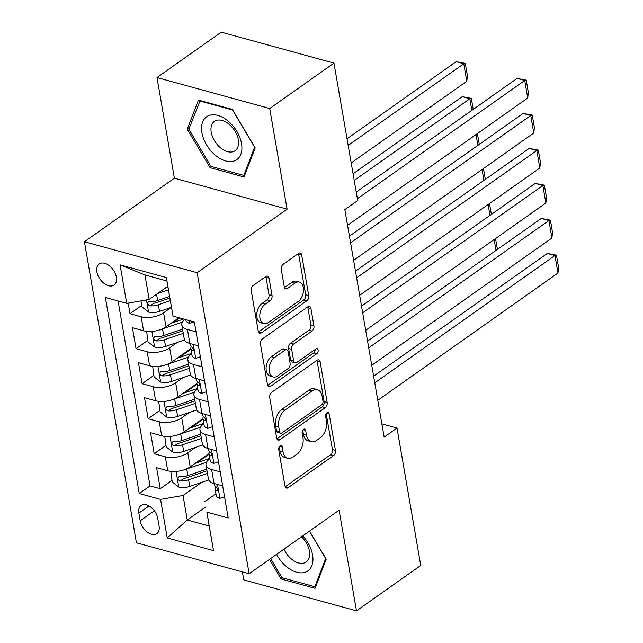 <?xml version="1.0" encoding="UTF-8"?>
<svg xmlns="http://www.w3.org/2000/svg" width="643" height="643" viewBox="0 0 643 643"><rect width="100%" height="100%" fill="white"/><g stroke="black" fill="none" stroke-linecap="round" stroke-linejoin="round"><path stroke-width="0.96" d="M280.043 445.88A2.773 1.72 105.4 0 0 278.692 449.537L284.994 486.044A3.954 2.459 105.4 0 0 286.473 488.077A3.954 2.459 105.4 0 0 288.112 487.699L333.516 455.614A3.954 2.459 105.4 0 0 335.445 450.397L329.144 413.891A2.773 1.72 105.4 0 0 328.107 412.468A2.773 1.72 105.4 0 0 326.957 412.734A2.773 1.72 105.4 0 0 325.607 416.383L326.427 421.109A12.659 7.869 105.4 0 1 320.254 437.811L316.469 440.479A12.659 7.869 105.4 0 1 311.212 441.693A12.659 7.869 105.4 0 1 306.494 435.19L305.682 430.464A2.773 1.72 105.4 0 0 304.645 429.042A2.773 1.72 105.4 0 0 303.496 429.307A2.773 1.72 105.4 0 0 302.146 432.964L302.966 437.682A12.659 7.869 105.4 0 1 296.793 454.384L293.007 457.06A12.659 7.869 105.4 0 1 287.751 458.274A12.659 7.869 105.4 0 1 283.033 451.764L282.221 447.038A2.773 1.72 105.4 0 0 281.192 445.615A2.773 1.72 105.4 0 0 280.043 445.88M96.884 271.836A12.9 8.062 -125.2 0 0 104.037 283.362A12.9 8.062 -125.2 0 0 114.076 285.05A12.9 8.062 -125.2 0 0 116.383 277.189A12.9 8.062 -125.2 0 0 109.23 265.663A12.9 8.062 -125.2 0 0 99.191 263.976A12.9 8.062 -125.2 0 0 96.884 271.836M269.039 278.138A3.954 2.459 105.4 0 0 267.56 276.104A3.954 2.459 105.4 0 0 265.921 276.482L253.181 285.484A3.954 2.459 105.4 0 0 251.252 290.7L258.253 331.249A3.954 2.459 105.4 0 0 259.732 333.283A3.954 2.459 105.4 0 0 261.371 332.905L306.783 300.82A3.954 2.459 105.4 0 0 308.712 295.603L301.704 255.054A3.954 2.459 105.4 0 0 300.233 253.02A3.954 2.459 105.4 0 0 298.593 253.406L283.201 264.273A3.954 2.459 105.4 0 0 281.272 269.489L284.27 286.842A3.954 2.459 105.4 0 0 285.741 288.876A3.954 2.459 105.4 0 0 287.389 288.498L295.016 283.105A10.585 6.575 105.4 0 1 299.413 282.092A10.585 6.575 105.4 0 1 303.512 290.7A10.585 6.575 105.4 0 1 298.191 301.495L268.3 322.609A10.585 6.575 105.4 0 1 263.903 323.63A10.585 6.575 105.4 0 1 259.812 315.014A10.585 6.575 105.4 0 1 265.125 304.227L270.108 300.707A3.954 2.459 105.4 0 0 272.037 295.491L269.039 278.138L265.993 277.302A3.954 2.459 105.4 0 0 265.792 276.57M287.099 209.152L269.714 108.514L333.966 63.118L221.248 32.15L156.996 77.546L174.382 178.183L84.426 241.736L197.152 272.704L287.099 209.152L174.382 178.183M242.387 571.9L243.769 579.882L356.487 610.85L339.102 510.204L249.146 573.757L197.152 272.704M356.487 610.85L420.739 565.454L397.004 428.061L381.87 423.898M333.966 63.118L357.701 200.52L344.849 209.594L384.152 437.136L397.004 428.061M271.643 392.343A3.954 2.459 105.4 0 0 269.714 397.567L276.715 438.108A3.954 2.459 105.4 0 0 278.186 440.142A3.954 2.459 105.4 0 0 279.834 439.764L325.237 407.686A3.954 2.459 105.4 0 0 327.166 402.462L320.166 361.921A3.954 2.459 105.4 0 0 318.695 359.887A3.954 2.459 105.4 0 0 317.047 360.265L271.643 392.343M267.488 384.683L260.479 344.134A3.954 2.459 105.4 0 1 262.408 338.917L307.82 306.832A3.954 2.459 105.4 0 1 309.46 306.454A3.954 2.459 105.4 0 1 310.939 308.487L313.937 325.84A3.954 2.459 105.4 0 1 312.008 331.057L293.586 344.069A3.954 2.459 105.4 0 0 291.657 349.286L293.65 360.795A3.954 2.459 105.4 0 0 295.121 362.829A3.954 2.459 105.4 0 0 296.761 362.451L315.938 348.908A2.773 1.72 105.4 0 1 317.087 348.643A2.773 1.72 105.4 0 1 318.156 350.893A2.773 1.72 105.4 0 1 316.766 353.714L270.599 386.33A3.954 2.459 105.4 0 1 268.959 386.716A3.954 2.459 105.4 0 1 267.488 384.683M128.182 303.11L130.007 313.688L141.741 305.401M167.903 286.923L166.867 287.654M171.263 307.41L163.595 312.836A16.123 7.62 170.2 0 1 141.13 316.75L143.55 330.751L132.426 327.697L136.059 348.699L147.794 340.404M179.63 317.907L172.911 322.657M177.307 342.422L169.639 347.839A16.123 7.62 170.2 0 1 147.175 351.753L149.594 365.754L138.47 362.7L142.103 383.702L153.838 375.416M190.947 349.197L178.963 357.661M183.359 377.425L175.684 382.842A16.123 7.62 170.2 0 1 153.219 386.756L155.638 400.758L144.522 397.704L148.147 418.714L159.882 410.419M196.991 384.201L185.007 392.672M189.404 412.428L181.736 417.854A16.123 7.62 170.2 0 1 159.271 421.768L161.69 435.769L150.566 432.715L154.191 453.717L165.315 456.771A16.123 7.62 -9.8 0 0 187.78 452.857L195.448 447.44M203.035 419.212L191.051 427.675M165.926 445.422L154.191 453.717M143.55 330.751A16.123 7.62 -9.8 0 0 166.015 326.837L178.923 317.714M149.594 365.754A16.123 7.62 -9.8 0 0 172.059 361.84L190.842 348.57M155.638 400.758A16.123 7.62 -9.8 0 0 178.103 396.844L196.887 383.574M161.69 435.769A16.123 7.62 -9.8 0 0 184.155 431.855L202.931 418.585M159.07 525.998L157.736 518.298A12.498 7.812 -125.2 0 0 150.808 507.134A12.498 7.812 -125.2 0 0 141.082 505.494A12.498 7.812 -125.2 0 0 138.848 513.106L140.182 520.814A12.498 7.812 -125.2 0 0 147.11 531.978A12.498 7.812 -125.2 0 0 156.836 533.61A12.498 7.812 -125.2 0 0 159.07 525.998M84.426 241.736L136.429 542.788L249.146 573.757M126.703 303.367L120.056 264.86L166.36 277.583L173.015 316.091L166.875 280.975L144.94 274.947L149.168 299.453L126.703 303.367L105.38 297.508L139.242 493.543L160.565 499.402L183.03 495.488L201.5 482.443M173.015 316.091L194.339 321.95L228.201 517.985L206.869 512.125L213.524 550.633L167.22 537.91L160.565 499.402M191.727 353.754L191.574 353.867A16.123 7.62 170.2 0 0 187.869 359.959L190.288 373.961A16.123 7.62 -9.8 0 0 195.898 378.478L204.506 380.841M197.779 388.758L197.618 388.87A16.123 7.62 170.2 0 0 193.921 394.963L196.34 408.964A16.123 7.62 -9.8 0 0 201.942 413.481L210.558 415.852M203.823 423.769L203.67 423.874A16.123 7.62 170.2 0 0 199.965 429.966L202.384 443.975A16.123 7.62 -9.8 0 0 207.994 448.493L216.603 450.856M118.095 301.004L150.036 485.915L160.244 488.72L156.611 467.718L167.735 470.772A16.123 7.62 -9.8 0 0 190.199 466.858L208.983 453.588M209.867 458.772L209.714 458.885A16.123 7.62 -9.8 0 0 206.009 464.977A16.123 7.62 -9.8 0 0 211.619 469.494L220.227 471.858M206.009 464.977L208.428 478.979A16.123 7.62 -9.8 0 0 214.039 483.496L222.647 485.859M196.043 331.836L187.434 329.465A16.123 7.62 170.2 0 1 181.824 324.948A16.123 7.62 170.2 0 1 184.871 319.346M181.824 324.948L184.244 338.949A16.123 7.62 -9.8 0 0 189.854 343.475L198.462 345.838M202.087 366.84L193.479 364.477A16.123 7.62 170.2 0 1 187.869 359.959M208.139 401.843L199.531 399.48A16.123 7.62 170.2 0 1 193.921 394.963M214.183 436.854L205.575 434.491A16.123 7.62 170.2 0 1 199.965 429.966M159.271 421.768L148.147 418.714M153.219 386.756L142.103 383.702M147.175 351.753L136.059 348.699M141.13 316.75L130.007 313.688M149.168 299.453L167.791 286.296M183.03 495.488L187.266 519.994L209.2 526.022L206.869 512.125M205.889 506.837L187.266 519.994L167.22 537.91M215.919 493.776L204.964 501.516M269.714 108.514L156.996 77.546M209.079 454.215L197.096 462.679M171.978 480.434L160.244 488.72M150.036 485.915L139.242 493.543M209.2 526.022L213.524 550.633M120.056 264.86L144.94 274.947M166.36 277.583L166.875 280.975M269.505 559.378L281.128 578.973L315.07 588.305L326.21 559.185L309.54 531.086M198.414 100.091L187.274 129.211L210.076 167.654L244.027 176.978L255.167 147.866L232.356 109.414L198.414 100.091M282.663 577.888L281.128 578.973M211.611 166.569L210.076 167.654M189.388 127.716L187.274 129.211M279.263 446.74L279.986 450.928A12.659 7.869 105.4 0 0 284.704 457.438L287.751 458.274M311.212 441.693L308.166 440.857A12.659 7.869 105.4 0 1 303.448 434.355L302.724 430.159M285.195 486.767L330.47 454.778A3.954 2.459 105.4 0 0 332.399 449.561L326.186 413.586M276.916 438.839L322.191 406.85A3.954 2.459 105.4 0 0 324.12 401.626L317.12 361.085A3.954 2.459 105.4 0 0 316.919 360.353M279.592 431.839A2.773 1.72 105.4 0 0 280.629 433.261A2.773 1.72 105.4 0 0 281.779 432.996L321.637 404.833A2.773 1.72 105.4 0 0 322.987 401.184L322.127 396.201A12.659 7.869 105.4 0 0 317.409 389.69A12.659 7.869 105.4 0 0 312.152 390.904L284.905 410.154A12.659 7.869 105.4 0 0 278.732 426.856L279.592 431.839L276.546 430.995A2.773 1.72 105.4 0 0 277.583 432.426L280.629 433.261M317.409 389.69L314.363 388.854A12.659 7.869 105.4 0 0 309.106 390.068L312.152 390.904M276.546 430.995L275.686 426.02A12.659 7.869 105.4 0 1 281.859 409.318L309.106 390.068M295.121 362.829L292.075 361.993A3.954 2.459 105.4 0 1 290.604 359.959L288.611 348.45A3.954 2.459 105.4 0 1 290.54 343.233L308.961 330.221A3.954 2.459 105.4 0 0 310.89 325.004L307.893 307.651A3.954 2.459 105.4 0 0 307.692 306.928M267.681 385.406L313.72 352.878A2.773 1.72 105.4 0 0 315.102 349.495M274.481 357.572A10.585 6.575 105.4 0 0 269.168 368.359A10.585 6.575 105.4 0 0 273.259 376.967A10.585 6.575 105.4 0 0 277.655 375.954L288.185 368.511A3.954 2.459 105.4 0 0 290.114 363.295L288.128 351.785A3.954 2.459 105.4 0 0 286.649 349.752A3.954 2.459 105.4 0 0 285.01 350.13L274.481 357.572L271.434 356.736A10.585 6.575 105.4 0 0 266.122 367.523A10.585 6.575 105.4 0 0 270.213 376.131L273.259 376.967M286.649 349.752L283.603 348.916A3.954 2.459 105.4 0 0 281.964 349.294L285.01 350.13M271.434 356.736L281.964 349.294M263.903 323.63L260.857 322.786A10.585 6.575 105.4 0 1 256.766 314.178A10.585 6.575 105.4 0 1 262.079 303.392L267.062 299.871A3.954 2.459 105.4 0 0 268.991 294.655L265.993 277.302M299.413 282.092L296.367 281.256A10.585 6.575 105.4 0 0 291.97 282.269L295.016 283.105M284.471 287.574L291.97 282.269M258.454 331.973L303.737 299.984A3.954 2.459 105.4 0 0 305.666 294.767L298.657 254.218A3.954 2.459 105.4 0 0 298.465 253.495M170.805 471.351L172.244 481.977L178.939 487.145A10.682 5.048 -9.8 0 0 189.749 486.438L208.758 479.975M185.578 469.286A10.682 5.048 -9.8 0 0 186.727 468.932L206.548 462.196M195.191 463.33L208.903 458.668A25.599 12.104 -9.8 0 0 209.795 458.355M206.733 469.173L187.877 475.587A10.682 5.048 170.2 0 1 179.67 476.696L178.376 477.01L177.958 478.73L178.73 480.088L180.394 480.9A10.682 5.048 -9.8 0 0 188.608 479.791L207.464 473.377M207.014 470.797L186.566 477.757A5.441 2.572 170.2 0 1 184.091 478.288L180.394 480.9M496.018 250.4L494.145 239.558M495.552 238.569L497.425 249.412M374.773 382.818L554.941 255.528L547.33 253.43L373.623 376.155M224.536 496.774L219.761 498.365A10.682 5.048 170.2 0 1 216.201 495.415L215.051 488.76A10.682 5.048 -9.8 0 0 216.651 490.858L217.744 490.505L217.768 489.251L215.919 486.663A10.682 5.048 170.2 0 1 214.328 484.565L214.143 483.528M377.795 400.316L557.971 273.026L554.941 255.528L556.452 255.158L558.574 267.416L557.971 273.026M215.614 486.454L215.309 487.121A10.682 5.048 -9.8 0 0 215.051 488.76M547.33 253.43L556.452 255.158M276.594 554.37A26.202 16.38 -125.2 0 0 300.98 572.889A26.202 16.38 -125.2 0 0 312.578 554.933A26.202 16.38 -125.2 0 0 302.781 535.868M283.989 549.146A17.94 11.212 -125.2 0 0 306.172 561.998A17.94 11.212 -125.2 0 0 309.379 551.067A17.94 11.212 -125.2 0 0 301.471 536.792M309.436 531.166L325.671 558.534L314.877 586.746L281.988 577.703L270.639 558.574M315.962 585.974L314.877 586.746M215.236 155.156A26.202 16.38 -125.2 0 0 240.844 154.264A26.202 16.38 -125.2 0 0 228.233 121.189A26.202 16.38 -125.2 0 0 202.617 122.082A26.202 16.38 -125.2 0 0 215.236 155.156M220.324 147.649A17.94 11.212 -125.2 0 0 235.129 150.679A17.94 11.212 -125.2 0 0 229.221 124.396A17.94 11.212 -125.2 0 0 214.424 121.374A17.94 11.212 -125.2 0 0 220.324 147.649M199.635 100.927L232.525 109.961L254.62 147.207L243.834 175.418L210.944 166.384L188.841 129.139L200.142 100.565M244.919 174.655L243.834 175.418M164.753 436.34L166.199 446.965L172.895 452.142A10.682 5.048 -9.8 0 0 183.705 451.434L202.706 444.972M179.534 434.282A10.682 5.048 -9.8 0 0 180.683 433.929L200.503 427.185M189.146 428.326L202.858 423.665A25.599 12.104 -9.8 0 0 203.751 423.351M200.688 434.17L181.832 440.584A10.682 5.048 170.2 0 1 173.626 441.693L172.332 441.998L171.906 443.726L172.686 445.085L174.349 445.896A10.682 5.048 -9.8 0 0 182.556 444.779L201.412 438.365M200.97 435.793L180.522 442.746A5.441 2.572 170.2 0 1 178.047 443.284L174.349 445.896M489.974 215.397L488.101 204.554M489.508 203.566L491.381 214.408M158.708 401.336L160.147 411.962L166.85 417.138A10.682 5.048 -9.8 0 0 177.661 416.423L196.662 409.961M173.489 399.279A10.682 5.048 -9.8 0 0 174.639 398.925L194.459 392.182M183.102 393.323L196.806 388.653A25.599 12.104 -9.8 0 0 197.706 388.34M194.644 399.158L175.788 405.572A10.682 5.048 170.2 0 1 167.574 406.689L166.288 406.995L165.862 408.723L166.641 410.081L168.305 410.885A10.682 5.048 -9.8 0 0 176.512 409.776L195.368 403.362M194.925 400.79L174.47 407.742A5.441 2.572 170.2 0 1 172.002 408.273L168.305 410.885M483.93 180.386L482.057 169.543M483.456 168.554L485.328 179.397M152.664 366.333L154.103 376.959L160.798 382.127A10.682 5.048 -9.8 0 0 171.617 381.42L190.617 374.957M167.437 364.268A10.682 5.048 -9.8 0 0 168.587 363.914L188.407 357.178M177.05 358.312L190.762 353.65A25.599 12.104 -9.8 0 0 191.654 353.337M188.592 364.155L169.736 370.569A10.682 5.048 170.2 0 1 161.53 371.678L160.236 371.992L159.818 373.712L160.589 375.07L162.253 375.882A10.682 5.048 -9.8 0 0 170.467 374.765L189.323 368.359M188.873 365.779L168.426 372.739A5.441 2.572 170.2 0 1 165.95 373.27L162.253 375.882M477.886 145.382L476.013 134.54M477.411 133.551L479.284 144.394M146.62 331.322L148.059 341.947L154.754 347.124A10.682 5.048 -9.8 0 0 165.564 346.416L184.565 339.954M161.393 329.264A10.682 5.048 -9.8 0 0 162.542 328.911L182.363 322.167M354.229 180.426L469.832 98.757L462.213 96.667L353.079 173.771M171.006 323.308L183.641 319.008M182.548 329.152L163.692 335.558A10.682 5.048 170.2 0 1 155.485 336.675L154.191 336.98L153.765 338.708L154.545 340.067L156.209 340.878A10.682 5.048 -9.8 0 0 164.415 339.761L183.271 333.347M182.829 330.775L162.382 337.728A5.441 2.572 170.2 0 1 159.906 338.266L156.209 340.878M471.833 110.379L469.832 98.757L471.335 98.395L473.24 109.39M462.213 96.667L471.335 98.395M368.728 347.807L548.897 220.517L541.285 218.427L367.571 341.152M218.491 461.77L213.717 463.354A10.682 5.048 170.2 0 1 210.148 460.404L209.007 453.757A10.682 5.048 -9.8 0 0 210.599 455.855L211.7 455.493L211.716 454.239L209.875 451.651A10.682 5.048 170.2 0 1 208.276 449.553L208.099 448.517M371.75 365.312L551.919 238.023L548.897 220.517L550.408 220.155L552.522 232.404L551.919 238.023M209.57 451.442L209.256 452.117A10.682 5.048 -9.8 0 0 209.007 453.757M541.285 218.427L550.408 220.155M362.676 312.803L542.853 185.514L535.233 183.416L361.527 306.14M212.439 426.767L207.673 428.351A10.682 5.048 170.2 0 1 204.104 425.401L202.955 418.746A10.682 5.048 -9.8 0 0 204.554 420.852L205.656 420.49L205.672 419.236L203.831 416.648A10.682 5.048 170.2 0 1 202.232 414.55L202.055 413.513M365.698 330.309L545.875 203.019L542.853 185.514L544.364 185.152L546.478 197.401L545.875 203.019M203.526 416.439L203.212 417.114A10.682 5.048 -9.8 0 0 202.955 418.746M535.233 183.416L544.364 185.152M356.632 277.8L536.801 150.502L529.189 148.412L355.483 271.137M206.395 391.756L201.621 393.347A10.682 5.048 170.2 0 1 198.06 390.397L196.911 383.742A10.682 5.048 -9.8 0 0 198.51 385.84L199.611 385.487L199.627 384.233L197.779 381.645A10.682 5.048 170.2 0 1 196.187 379.539L196.002 378.51M359.654 295.298L539.831 168.008L536.801 150.502L538.312 150.141L540.433 162.398L539.831 168.008M197.473 381.436L197.168 382.103A10.682 5.048 -9.8 0 0 196.911 383.742M529.189 148.412L538.312 150.141M350.588 242.789L530.756 115.499L523.145 113.409L349.43 236.134M200.351 356.752L195.576 358.336A10.682 5.048 170.2 0 1 192.016 355.386L190.867 348.739A10.682 5.048 -9.8 0 0 192.458 350.837L193.559 350.475L193.583 349.221L191.735 346.633A10.682 5.048 170.2 0 1 190.135 344.535L189.958 343.499M353.61 260.294L533.778 133.005L530.756 115.499L532.267 115.137L534.381 127.386L533.778 133.005M191.429 346.424L191.116 347.099A10.682 5.048 -9.8 0 0 190.867 348.739M523.145 113.409L532.267 115.137M140.962 300.884L142.007 306.944L148.71 312.12A10.682 5.048 -9.8 0 0 159.52 311.405L171.44 307.354M348.184 145.422L463.78 63.753L466.802 81.259L351.207 162.928M157.519 293.554L168.41 289.856M456.168 61.664L465.291 63.392L463.78 63.753L456.168 61.664L347.035 138.759M164.962 288.297L167.96 287.276M169.559 296.503L157.648 300.554A10.682 5.048 170.2 0 1 149.433 301.671L148.147 301.977L147.721 303.705L148.501 305.063L150.165 305.867A10.682 5.048 -9.8 0 0 158.371 304.758L170.282 300.707M169.84 298.135L156.337 302.724A5.441 2.572 170.2 0 1 153.862 303.255L150.165 305.867M465.291 63.392L467.405 75.641L466.802 81.259M357.387 198.703L524.712 80.496L517.093 78.398L356.238 192.048M193.977 321.854L189.532 323.333A10.682 5.048 170.2 0 1 185.964 320.383L185.835 319.611M347.558 225.291L527.734 97.993L524.712 80.496L526.223 80.134L528.337 92.383L527.734 97.993M517.093 78.398L526.223 80.134M163.595 312.836L166.015 326.837M169.639 347.839L172.059 361.84M175.684 382.842L178.103 396.844M181.736 417.854L184.155 431.855M187.78 452.857L190.199 466.858M211.619 469.494L214.039 483.496M187.434 329.465L189.854 343.475M193.479 364.477L195.898 378.478M199.531 399.48L201.942 413.481M205.575 434.491L207.994 448.493M165.315 456.771L167.735 470.772M154.376 510.783L140.182 520.814M148.999 505.937L138.848 513.106M279.986 450.928L283.033 451.764M303.038 429.741L305.682 430.464M303.448 434.355L306.494 435.19M326.499 413.16L329.144 413.891M332.399 449.561L335.445 450.397M330.47 454.778L333.516 455.614M285.251 486.912L288.112 487.699M279.576 446.314L282.221 447.038M317.12 361.085L320.166 361.921M324.12 401.626L327.166 402.462M322.191 406.85L325.237 407.686M276.972 438.976L279.834 439.764M281.859 409.318L284.905 410.154M275.686 426.02L278.732 426.856M307.893 307.651L310.939 308.487M310.89 325.004L313.937 325.84M308.961 330.221L312.008 331.057M290.54 343.233L293.586 344.069M288.611 348.45L291.657 349.286M290.604 359.959L293.65 360.795M313.72 352.878L316.766 353.714M267.745 385.551L270.599 386.33M268.991 294.655L272.037 295.491M267.062 299.871L270.108 300.707M262.079 303.392L265.125 304.227M284.527 287.71L287.389 288.498M298.657 254.218L301.704 255.054M305.666 294.767L308.712 295.603M303.737 299.984L306.783 300.82M258.51 332.118L261.371 332.905M176.078 471.423L178.77 487.016M188.608 479.791L189.749 486.438M186.727 468.932L187.877 475.587M219.898 498.317L217.503 484.444M217.848 490.014L216.651 490.858M170.033 436.412L172.726 452.013M182.556 444.779L183.705 451.434M180.683 433.929L181.832 440.584M163.989 401.409L166.682 417.01M176.512 409.776L177.661 416.423M174.639 398.925L175.788 405.572M157.937 366.406L160.637 381.998M170.467 374.765L171.617 381.42M168.587 363.914L169.736 370.569M151.893 331.394L154.585 346.995M164.415 339.761L165.564 346.416M162.542 328.911L163.692 335.558M213.854 463.314L211.459 449.441M211.804 455.003L210.599 455.855M207.81 428.31L205.414 414.438M205.752 420L204.554 420.852M201.757 393.299L199.362 379.426M199.708 384.996L198.51 385.84M195.713 358.296L193.318 344.423M193.664 349.985L192.458 350.837M146.459 299.927L148.541 311.992M158.371 304.758L159.52 311.405M156.554 294.237L157.648 300.554M189.669 323.284L189.195 320.536"/></g></svg>
